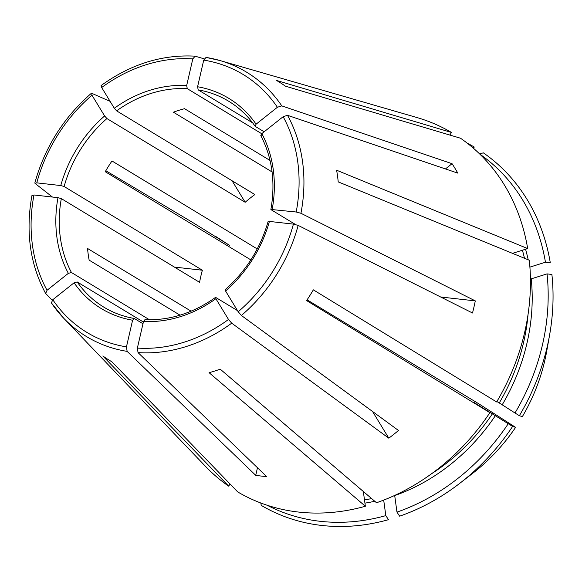 <?xml version="1.0" encoding="UTF-8"?>
<svg xmlns="http://www.w3.org/2000/svg" width="582" height="582" viewBox="0 0 582 582"><rect width="100%" height="100%" fill="white"/><g stroke="black" fill="none" stroke-linecap="round" stroke-linejoin="round"><path stroke-width="0.87" d="M257.477 467.732L255.724 475.334A196.832 166.19 121.2 0 0 266.636 476.563L138.036 352.597A154.543 130.484 -58.8 0 0 231.709 323.17L228.5 319.46L215.878 298.719L215.886 297.533L237.5 310.613M142.976 323.752L134.311 318.5L132.594 320.224L126.454 346.865L127.123 351.375L255.724 475.334M134.311 318.5L134.078 318.419C123.209 316.521 113.141 312.774 103.887 307.18A120.401 101.661 -58.8 0 0 133.875 318.427M145.224 319.729L143.507 321.453L137.367 348.087L138.036 352.597M149.479 319.765L71.448 272.514L68.349 273.351L47.04 290.28L45.658 293.481L52.198 300.247M143.376 322.021L77.195 281.95L74.089 282.787L52.78 299.715L51.398 302.909A154.543 130.484 -58.8 0 0 63.809 318.339A154.543 130.484 -58.8 0 0 127.123 351.375M230.028 483.991L228.675 486.145A209.12 176.564 -58.8 0 1 205.511 466.364L63.809 318.339L51.398 302.909M445.448 168.933L452.047 163.688A196.832 166.19 121.2 0 1 457.794 173.123L287.523 115.316L283.143 116.698L261.835 133.627L261.056 135.868M191.092 311.174L87.555 248.478A120.401 101.661 -58.8 0 0 89.148 260.139L180.042 315.175M228.675 486.145L102.825 355.98A162.989 137.614 -58.8 0 0 111.839 361.749L237.689 491.906A209.12 176.564 -58.8 0 0 365.358 506.253L209.083 372.676A162.989 137.614 -58.8 0 0 220.236 369.177L376.51 502.753A209.12 176.564 -58.8 0 0 489.877 412.682L306.59 300.567A162.989 137.614 -58.8 0 0 313.342 289.843L496.628 401.958A209.12 176.564 -58.8 0 0 529.285 260.234L338.222 181.89A162.989 137.614 -58.8 0 0 336.622 170.228L527.685 248.579A209.12 176.564 -58.8 0 0 460.5 138.218L285.442 86.172A162.989 137.614 -58.8 0 0 276.428 80.403L451.487 132.456A209.12 176.564 -58.8 0 0 416.77 117.491L219.931 60.521A154.543 130.484 -58.8 0 0 206.05 57.422L205.933 57.392M528.063 314.353A185.04 156.231 121.2 0 1 499.247 402.955L502.208 404.81A187.571 158.377 121.2 0 0 531.228 278.858L547.051 273.889L551.896 274.478A208.443 175.99 -58.8 0 1 549.575 335.152A208.443 175.99 -58.8 0 1 519.355 415.708L514.997 412.994A205.541 173.545 -58.8 0 0 547.051 273.889M440.647 296.995L475.29 300.887A196.832 166.19 121.2 0 1 472.504 313L298.151 225.394L293.408 224.121L269.408 221.422L268.382 221.88M257.222 248.929L111.999 160.988A120.401 101.661 -58.8 0 0 105.24 171.712L250.849 259.885M228.762 244.927A187.571 158.377 121.2 0 1 228.791 244.877L216.242 236.772M229.752 245.509L192.547 222.404L105.815 170.715M489.877 412.682L473.901 402.417L512.604 426.431A768068.557 8618.889 -147.8 0 0 515.601 427.348A172.01 145.231 121.2 0 1 472.759 473.268L459.94 483.191A208.443 175.99 -58.8 0 0 512.604 426.431M307.092 299.825L478.426 403.573L515.601 427.348C503.583 445.121 489.302 460.427 472.759 473.268M270.041 160.465L184.552 108.696A120.401 101.661 -58.8 0 0 173.407 112.202L272.078 171.952M365.358 506.253L363.335 491.492M383.691 500.098L385.815 515.623L388.485 519.682A208.443 175.99 -58.8 0 1 261.26 505.394L260.794 503.001M204.173 58.833L195.137 56.192L192.809 58.884L186.669 85.525L187.273 88.653A120.401 101.661 -58.8 0 0 116.611 110.856L114.305 108.259L101.675 87.518L101.464 85.619M467.179 143.121A208.443 175.99 -58.8 0 1 474.337 147.086L472.62 147.559M32.236 195.516L33.982 194.97L57.982 197.669L61.328 198.615L199.582 282.335A120.401 101.661 121.2 0 1 202.369 270.223L64.115 186.502L60.768 185.556L36.775 182.857L35.029 183.403L52.467 197.051M232.094 180.784L245.182 202.274L106.921 118.553L104.615 115.956L91.985 95.215L91.774 93.324L110.093 101.341M495.457 415.533A187.571 158.377 121.2 0 1 394.705 495.58L396.968 512.124L399.638 516.183A208.443 175.99 -58.8 0 0 459.94 483.191M396.968 512.124A205.541 173.545 -58.8 0 0 508.239 423.718M216.002 236.692A205.541 173.545 -58.8 0 0 215.784 237.063M372.553 411.489L388.805 438.181A196.832 166.19 121.2 0 0 398.495 430.484L241.399 315.473L238.191 311.756L225.569 291.015L225.576 289.829M549.575 335.152L546.731 351.106A172.01 145.231 121.2 0 1 522.352 416.625A768068.557 8618.889 -147.8 0 1 519.355 415.708M251.584 499.16A208.443 175.99 -58.8 0 0 252.246 499.625L252.217 499.443M475.29 300.887L300.938 213.274L296.194 212.008L270.914 209.455M529.904 267.116L545.45 262.227L550.303 262.817A208.443 175.99 -58.8 0 0 483.351 152.855L479.583 153.888M545.45 262.227A205.541 173.545 -58.8 0 0 479.852 154.15M267.233 505.278A205.541 173.545 -58.8 0 0 385.815 515.623M215.478 297.446L215.886 297.533M388.805 438.181L231.709 323.17M91.367 93.316L91.774 93.324M245.182 202.274A120.401 101.661 121.2 0 1 254.872 194.57L116.611 110.856M202.369 270.223L174.382 267.08M252.632 122.846L198.186 89.883L197.582 86.754L203.722 60.113L206.05 57.422M452.047 163.688L281.775 105.88L277.396 107.263L256.087 124.192L255.105 126.243C247.925 115.92 239.093 107.568 228.617 101.203A120.401 101.661 -58.8 0 0 198.186 89.883M527.685 248.579L512.487 253.352M502.208 404.81L514.997 412.994M499.247 402.955L496.883 401.522M451.487 132.456L449.85 135.053M261.711 133.729L187.273 88.653M264.148 131.787L255.309 126.44M295.518 224.507L271.176 209.767M195.137 56.192L194.934 56.156C161.971 54.388 130.688 64.195 101.072 85.576M186.669 85.525A122.94 103.8 -58.8 0 0 114.305 108.259M106.921 118.553A120.401 101.661 -58.8 0 0 64.115 186.502M104.615 115.956A122.94 103.8 -58.8 0 0 60.768 185.556M492.488 413.678A185.04 156.231 121.2 0 1 431.538 473.763M225.569 291.015A122.94 103.8 -58.8 0 0 269.408 221.422M272.201 209.309A122.94 103.8 -58.8 0 0 261.835 133.627M525.561 249.242A187.571 158.377 121.2 0 1 528.201 259.79M522.425 250.231A185.04 156.231 121.2 0 1 524.462 258.262M371.629 498.578A185.04 156.231 121.2 0 1 364.485 499.902M374.772 501.269A187.571 158.377 121.2 0 1 364.929 503.132M137.367 348.087A150.774 127.305 -58.8 0 0 228.5 319.46M143.507 321.453A122.94 103.8 -58.8 0 0 215.878 298.719M281.775 105.88A154.543 130.484 -58.8 0 0 219.931 60.521L205.941 57.392M277.396 107.263A150.774 127.305 -58.8 0 0 203.722 60.113M256.087 124.192A122.94 103.8 -58.8 0 0 197.582 86.754M52.78 299.715A150.774 127.305 -58.8 0 0 126.454 346.865M74.089 282.787A122.94 103.8 -58.8 0 0 132.594 320.224M77.195 281.95A120.401 101.661 -58.8 0 0 103.887 307.18M300.938 213.274A154.543 130.484 -58.8 0 0 287.523 115.316M296.194 212.008A150.774 127.305 -58.8 0 0 283.143 116.698M33.982 194.97A150.774 127.305 -58.8 0 0 47.04 290.28M57.982 197.669A122.94 103.8 -58.8 0 0 68.349 273.351M61.328 198.615A120.401 101.661 -58.8 0 0 71.448 272.514M241.399 315.473A154.543 130.484 -58.8 0 0 298.151 225.394M238.191 311.756A150.774 127.305 -58.8 0 0 293.408 224.121M91.985 95.215A150.774 127.305 -58.8 0 0 36.775 182.857M192.809 58.884A150.774 127.305 -58.8 0 0 101.675 87.518M268.106 221.531C260.336 248.47 246.011 271.212 225.125 289.756M260.801 135.606C272.231 157.606 275.592 182.231 270.885 209.469M144.903 319.627C169.508 320.689 193.035 313.291 215.486 297.417M45.505 293.27C29.908 263.981 25.412 231.294 32.01 195.203M34.818 183.032C44.741 147.421 63.584 117.513 91.338 93.316M546.731 351.106C542.577 374.11 534.451 395.949 522.36 416.625"/></g></svg>
